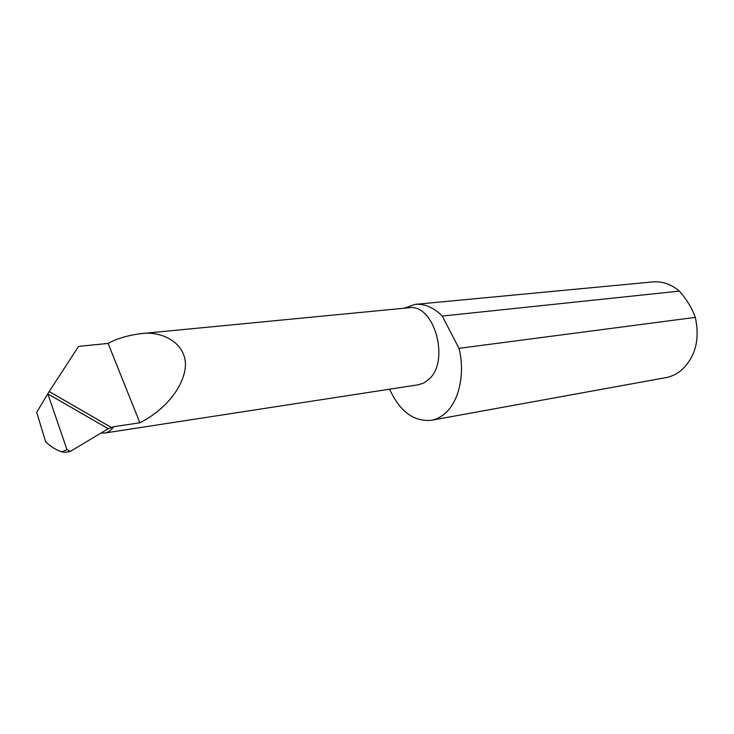 <?xml version="1.0" encoding="UTF-8"?>
<svg xmlns="http://www.w3.org/2000/svg" width="734" height="734" viewBox="0 0 734 734"><rect width="100%" height="100%" fill="white"/><g stroke="black" fill="none" stroke-linecap="round" stroke-linejoin="round"><path stroke-width="1.1" d="M111.88 427.766L49.187 391.552L78.575 346.384L108.1 343.411C116.605 338.723 127.349 335.493 140.313 333.713C164.058 330.025 190.354 345.576 184.656 371.624C178.857 397.094 154.865 415.508 139.882 422.775L113.697 426.729L108.247 428.729L47.811 393.855L66.977 449.603L70.152 451.493C66.574 452.337 63.867 452.456 62.023 451.86L66.977 449.603M140.313 333.713L408.884 307.766C433.831 303.078 450.382 360.394 429.106 379.111L424.078 382.873L418.527 384.735L104.733 433.042L101.173 432.977M389.58 389.194C399.837 411.499 413.747 421.867 431.298 420.279L665.894 377.625C671.271 376.625 676.234 374.34 680.776 370.743C695.281 357.651 700.126 339.86 695.318 317.372C692.015 308.262 686.712 299.509 679.4 291.114C671.124 284.196 662.224 281.131 652.691 281.92L415.316 304.371L403.847 308.252M679.4 291.114L442.235 316.07C433.739 307.5 424.766 303.601 415.316 304.371M431.298 420.279C436.629 419.298 441.519 416.719 445.96 412.554C459.401 400.259 465.2 372.817 458.998 348.347L695.318 317.372M49.187 391.552L36.7 412.315L45.682 441.868C51.105 446.933 56.555 450.263 62.023 451.86M108.247 428.729L70.244 451.447M108.1 343.411L139.882 422.775M442.235 316.07L458.998 348.347M113.697 426.729C111.073 430.408 108.081 432.509 104.733 433.042"/></g></svg>
